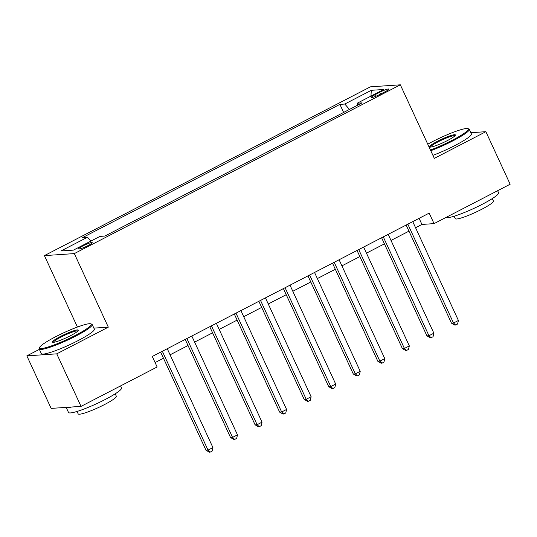 <?xml version="1.0" encoding="UTF-8"?>
<svg xmlns="http://www.w3.org/2000/svg" width="537" height="537" viewBox="0 0 537 537"><rect width="100%" height="100%" fill="white"/><g stroke="black" fill="none" stroke-linecap="round" stroke-linejoin="round"><path stroke-width="0.81" d="M88.014 245.597A7.471 0.98 -24.8 0 0 92.21 242.637A7.471 0.98 -24.8 0 0 82.839 245.946A7.471 0.98 -24.8 0 0 78.644 248.906A7.471 0.98 -24.8 0 0 88.014 245.597M39.369 349.372L26.85 355.856L51.129 408.395L81.033 406.381L157.14 366.979L152.28 356.474L429.191 213.115L434.05 223.627L510.15 184.225L485.871 131.686L470.828 132.699M77.422 327.046L44.417 255.612L370.423 86.833L400.334 84.819L74.321 253.598L44.417 255.612M379.666 92.317L375.35 94.552A7.236 0.946 -24.8 0 0 371.282 97.419A7.236 0.946 -24.8 0 0 380.357 94.217L384.68 91.975A7.236 0.946 -24.8 0 0 388.748 89.108A7.236 0.946 -24.8 0 0 379.666 92.317L380.511 94.136M349.466 109.427L344.788 104.037L339.894 104.373L82.624 237.562L87.511 237.233L90.874 241.093M344.788 104.037L371.302 90.317L383.747 89.478L357.233 103.198L357.394 105.319M87.511 237.233L61.003 250.954L73.448 250.114L99.963 236.394L104.856 236.058L362.126 102.869L357.233 103.198M26.85 355.856L56.761 353.843L81.033 406.381M56.761 353.843L108.313 327.154L74.321 253.598M400.334 84.819L434.319 158.375L485.871 131.686M415.564 227.735L421.921 224.439L434.05 223.627M155.099 362.576L163.483 358.239M170.075 354.823L188.031 345.526M194.622 342.116L212.578 332.819M219.17 329.409L237.126 320.112M243.717 316.696L261.673 307.399M268.265 303.989L286.228 294.692M292.819 291.282L310.775 281.985M317.367 278.569L335.323 269.272M341.915 265.862L359.871 256.565M366.462 253.155L384.418 243.858M391.01 240.442L408.972 231.145M419.102 218.337L421.921 224.439M339.894 104.373L343.626 112.448M370.953 96.103L371.302 90.317M108.313 327.154L93.861 328.127M406.153 225.043L451.489 323.16L453.51 323.026L407.831 224.177M458.417 320.482L457.598 324.019L455.638 325.033L453.51 323.026L458.417 320.482L412.745 221.633M455.638 325.033L454.826 325.093L451.489 323.16M381.599 237.757L426.935 335.873L428.956 335.732L383.284 236.884M433.869 333.195L433.05 336.726L431.09 337.746L428.956 335.732L433.869 333.195L388.191 234.34M431.09 337.746L430.278 337.8L426.935 335.873M357.051 250.464L402.388 348.58L404.408 348.446L358.736 249.591M409.322 345.902L408.503 349.439L406.536 350.453L404.408 348.446L409.322 345.902L363.643 247.054M406.536 350.453L405.73 350.507L402.388 348.58M332.504 263.17L377.84 361.287L379.86 361.153L334.189 262.304M384.767 358.609L383.955 362.146L381.988 363.16L379.86 361.153L384.767 358.609L339.095 259.76M381.988 363.16L381.183 363.22L377.84 361.287M307.956 275.884L353.292 374L355.313 373.859L309.634 275.011M360.22 371.322L359.407 374.853L357.441 375.873L355.313 373.859L360.22 371.322L314.548 272.467M357.441 375.873L356.635 375.927L353.292 374M430.446 149.991A28.488 3.732 -24.8 0 0 452.329 140.244A28.488 3.732 -24.8 0 0 467.895 128.618A28.488 3.732 -24.8 0 0 432.607 141.58A28.488 3.732 -24.8 0 0 427.761 144.185M467.895 128.618L468.814 128.947A29.193 3.826 155.2 0 1 469.257 129.296A29.193 3.826 155.2 0 1 452.866 140.862A29.193 3.826 155.2 0 1 430.781 150.716M447.402 140.58A14.244 1.866 155.2 0 1 429.754 147.057A14.244 1.866 155.2 0 1 437.541 141.244A14.244 1.866 155.2 0 1 455.389 135.217A14.244 1.866 155.2 0 1 447.402 140.58M454.987 135.774A13.546 1.779 -24.8 0 0 438.071 141.862A13.546 1.779 -24.8 0 0 430.446 147.118M497.631 190.709L498.584 192.77A29.193 3.826 155.2 0 1 482.192 204.328A29.193 3.826 155.2 0 1 445.844 217.519M492.281 198.603L493.402 201.026A21.017 2.752 155.2 0 1 481.595 209.356A21.017 2.752 155.2 0 1 455.242 218.66L454.121 216.236M469.257 129.296L471.399 133.921A29.193 3.826 155.2 0 1 455 145.487A29.193 3.826 155.2 0 1 432.916 155.341M75.261 335.457A28.488 3.732 -24.8 0 0 90.827 323.831A28.488 3.732 -24.8 0 0 55.539 336.786A28.488 3.732 -24.8 0 0 39.557 347.52A28.488 3.732 -24.8 0 0 75.261 335.457M90.827 323.831L91.746 324.153A29.193 3.826 155.2 0 1 92.189 324.509A29.193 3.826 155.2 0 1 75.791 336.075A29.193 3.826 155.2 0 1 39.194 348.996A29.193 3.826 155.2 0 1 39.214 348.432L39.557 347.52M70.327 335.793A14.244 1.866 155.2 0 1 52.686 342.27A14.244 1.866 155.2 0 1 60.466 336.457A14.244 1.866 155.2 0 1 78.321 330.423A14.244 1.866 155.2 0 1 70.327 335.793M77.919 330.987A13.546 1.779 -24.8 0 0 61.003 337.068A13.546 1.779 -24.8 0 0 53.371 342.324M120.563 385.915L121.516 387.976A29.193 3.826 155.2 0 1 105.118 399.541A29.193 3.826 155.2 0 1 68.514 412.463L66.172 407.382M115.207 393.816L116.328 396.239A21.017 2.752 155.2 0 1 104.527 404.562A21.017 2.752 155.2 0 1 78.174 413.873L77.053 411.449M92.189 324.509L94.324 329.134A29.193 3.826 155.2 0 1 77.932 340.693A29.193 3.826 155.2 0 1 41.329 353.621L39.194 348.996M71.73 407.006A29.193 3.826 155.2 0 1 66.212 407.375M283.408 288.591L328.745 386.707L330.765 386.573L285.087 287.718M335.672 384.029L334.853 387.566L332.893 388.58L330.765 386.573L335.672 384.029L290 285.181M332.893 388.58L332.081 388.634L328.745 386.707M258.854 301.297L304.19 399.414L306.211 399.28L260.539 300.431M311.124 396.736L310.305 400.273L308.345 401.287L306.211 399.28L311.124 396.736L265.446 297.887M308.345 401.287L307.533 401.347L304.19 399.414M234.307 314.011L279.643 412.127L281.663 411.986L235.991 313.138M286.577 409.449L285.758 412.98L283.791 414L281.663 411.986L286.577 409.449L240.898 310.594M283.791 414L282.986 414.054L279.643 412.127M209.759 326.718L255.095 424.834L257.116 424.7L211.444 325.845M262.029 422.156L261.21 425.693L259.243 426.707L257.116 424.7L262.029 422.156L216.351 323.308M259.243 426.707L258.438 426.761L255.095 424.834M185.211 339.424L230.548 437.541L232.568 437.407L186.889 338.558M237.475 434.863L236.663 438.4L234.696 439.414L232.568 437.407L237.475 434.863L191.803 336.014M234.696 439.414L233.89 439.474L230.548 437.541M160.664 352.138L206 450.254L208.02 450.113L162.342 351.265M212.927 447.576L212.108 451.107L210.148 452.127L208.02 450.113L212.927 447.576L167.255 348.721M210.148 452.127L209.336 452.181L206 450.254M376.101 96.183L375.35 94.552"/></g></svg>
